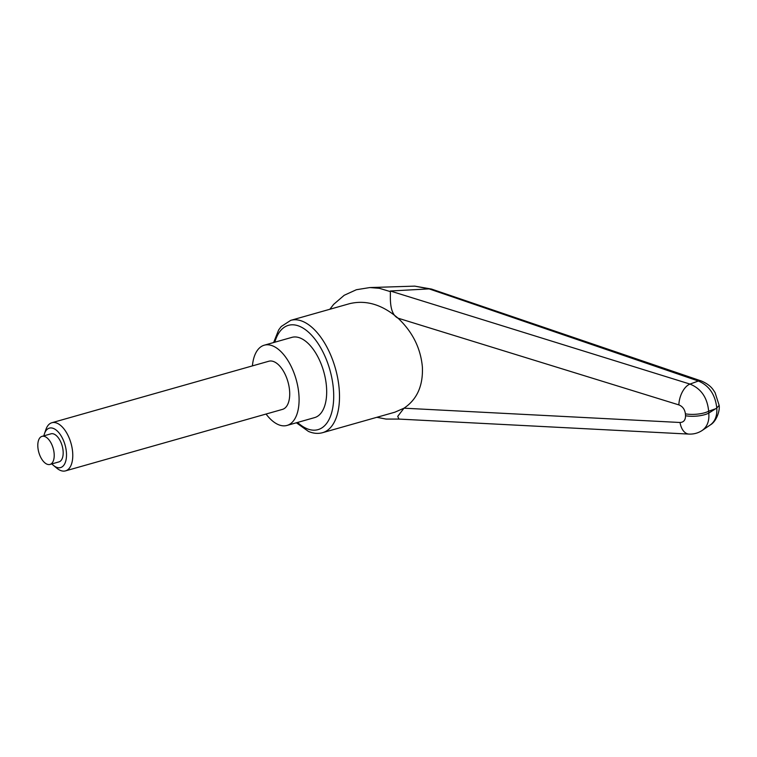 <?xml version="1.0" encoding="UTF-8"?>
<svg xmlns="http://www.w3.org/2000/svg" width="757" height="757" viewBox="0 0 757 757"><rect width="100%" height="100%" fill="white"/><g stroke="black" fill="none" stroke-linecap="round" stroke-linejoin="round"><path stroke-width="1.14" d="M702.288 430.383C707.284 426.683 709.441 420.93 708.779 413.123A16.682 5.517 176.2 0 1 697.926 415.981A16.682 5.517 176.2 0 1 685.53 415.735C685.511 420.069 683.675 422.321 680.041 422.491L404.001 408.184L394.87 412.196L322.596 432.682A58.384 29.845 -105.8 0 0 339.306 390.603A58.384 29.845 -105.8 0 0 303.027 321.536A58.384 29.845 -105.8 0 0 290.754 320.343L349.516 303.689C365.981 299.715 382.153 304.532 398.021 318.167C412.546 331.878 420.665 348.173 422.387 367.05C423.163 385.758 417.031 399.469 404.001 408.184L397.728 416.359L398.92 419.085M714.778 409.045L708.656 411.231C707.369 397.69 701.152 388.644 689.996 384.083L390.328 291L429.124 288.89L698.37 381.017C709.139 385.578 715.28 394.577 716.784 408.014L708.779 413.123L708.656 411.231A16.682 5.517 176.2 0 1 697.793 414.088A16.682 5.517 176.2 0 1 685.407 413.833L685.53 415.735M264.278 345.192L291.861 337.376A41.701 21.319 74.2 0 1 326.541 387.556A41.701 21.319 74.2 0 1 314.6 417.609L287.017 425.434A41.701 21.319 -105.8 0 0 298.949 395.372A41.701 21.319 -105.8 0 0 264.278 345.192A41.701 21.319 -105.8 0 0 252.412 365.886M701.635 381.093A12.509 7.513 109 0 0 701.484 381.036A12.509 7.513 109 0 0 698.37 381.017A22088.285 6108.668 138.5 0 0 689.996 384.083A16.682 8.866 107 0 0 678.868 404.9L398.021 318.167C388.038 313.322 390.962 293.347 390.243 291.587L379.408 288.313L369.87 287.556L356.386 289.723L344.208 295.277L333.657 304.352L329.853 309.263M678.868 404.9C682.625 406.405 684.801 409.386 685.407 413.833M701.805 430.705L702.278 430.392C698.247 433.07 693.781 434.3 688.879 434.073A16.682 10.059 -86.8 0 1 680.041 422.491M390.243 291.587L390.328 291M429.124 288.89L431.499 289.06L701.484 381.036C711.694 385.483 713.425 390.442 715.062 392.571L719.15 405.345L716.784 408.014C717.286 415.725 715.138 421.356 710.331 424.914L710.198 424.999M431.499 289.06L414.751 286.137M369.861 287.565L414.779 286.127L429.039 288.9M266.057 414.032A41.701 21.319 -105.8 0 0 287.017 425.434M43.906 435.824A20.505 10.484 74.2 0 1 44.474 433.695A20.505 10.484 74.2 0 1 56.784 430.563A20.505 10.484 74.2 0 1 66.436 452.8A20.505 10.484 74.2 0 1 53.463 465.413A20.505 10.484 74.2 0 1 51.864 463.909M44.474 433.695L45.903 429.522A25.019 12.793 74.2 0 1 51.883 422.728A25.019 12.793 74.2 0 1 72.691 452.837A25.019 12.793 74.2 0 1 65.528 470.873A25.019 12.793 74.2 0 1 56.87 468.223L53.463 465.413M51.883 422.728L268.82 361.24A25.019 12.793 74.2 0 1 289.628 391.35A25.019 12.793 74.2 0 1 282.465 409.386L65.528 470.873M37.85 446.876A14.591 7.466 -105.8 0 0 49.99 464.438A14.591 7.466 -105.8 0 0 54.163 453.916A14.591 7.466 -105.8 0 0 42.032 436.354A14.591 7.466 -105.8 0 0 37.85 446.876M42.032 436.354L50.993 433.818A14.591 7.466 74.2 0 1 63.134 451.38A14.591 7.466 74.2 0 1 58.951 461.893L49.99 464.438M274.819 342.202A54.211 27.716 74.2 0 1 299.838 326.437A54.211 27.716 74.2 0 1 333.525 390.574A54.211 27.716 74.2 0 1 306.623 428.547A54.211 27.716 74.2 0 1 297.558 422.444M689.4 434.102A16.682 10.059 -86.8 0 1 688.879 434.092L398.816 419.075M296.375 422.775L308.411 431.395C313.275 433.496 317.997 433.931 322.596 432.682M273.627 342.543L278.671 329.91L281.216 326.522L290.754 320.343M376.854 417.306L386.023 419.066L398.74 419.085M719.15 405.373C720.077 410.625 716.406 421.592 710.331 424.914L702.278 430.392"/></g></svg>
